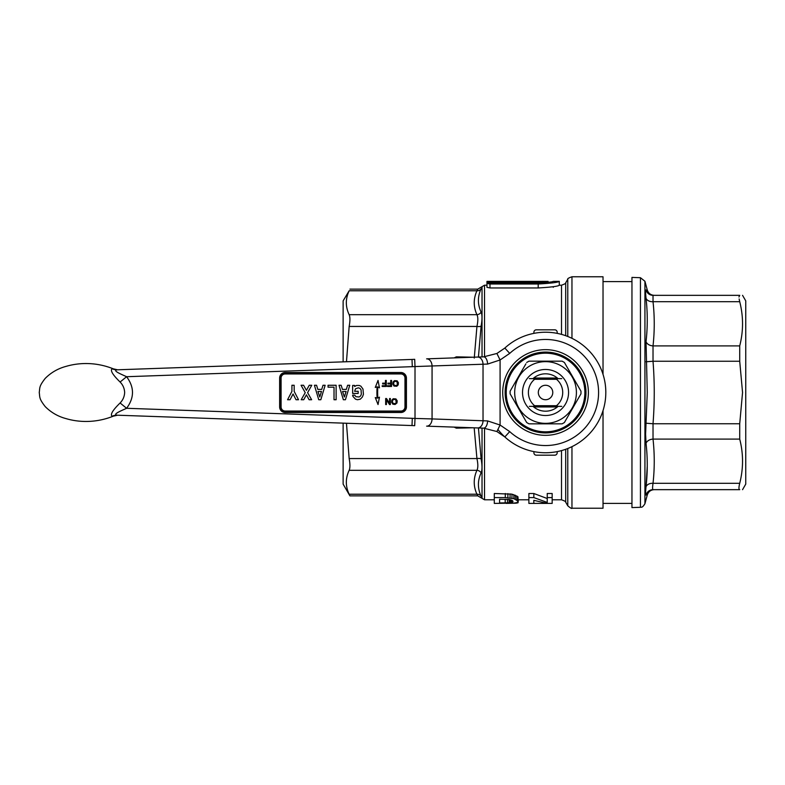 <?xml version="1.0" encoding="UTF-8"?>
<svg xmlns="http://www.w3.org/2000/svg" width="785" height="785" viewBox="0 0 785 785"><rect width="100%" height="100%" fill="white"/><g stroke="black" fill="none" stroke-linecap="round" stroke-linejoin="round"><path stroke-width="1.18" d="M545.546 385.268A7.232 7.232 0 0 1 552.777 392.5A7.232 7.232 0 0 1 545.546 399.732A7.232 7.232 0 0 1 538.314 392.5A7.232 7.232 0 0 1 545.546 385.268M529.326 378.635L557.88 378.635L556.496 379.283A17.162 17.162 0 0 1 556.496 405.717L534.605 405.717A17.162 17.162 0 0 1 534.605 379.283L533.015 378.635A18.683 18.683 0 0 1 558.076 378.635L561.766 378.635M556.496 379.283L534.605 379.283M529.326 406.365L533.015 406.365A18.683 18.683 0 0 0 558.076 406.365L556.496 405.717M534.605 405.717L533.211 406.365L561.766 406.365M505.295 497.592L513.861 498.671L518.296 501.281L517.933 496.758L511.957 494.138L494.305 493.51L494.305 497.592L505.295 497.592L505.295 493.51M533.849 493.51L528.884 493.51L528.884 497.592L533.849 497.592L533.849 493.51L547.233 498.524M552.169 493.51L547.233 493.51L547.233 497.592L552.169 497.592L552.169 493.51M542.072 281.354L548.107 281.393L537.764 282.109L489.977 282.109C486.082 281.884 486.082 281.707 489.977 281.57L542.072 281.393L486.965 281.393L486.965 285.671M537.764 282.109L537.764 282.835M548.107 281.393L548.107 282.286M489.977 282.835L538.196 282.835C547.341 282.472 552.365 281.992 553.258 281.393L559.293 281.354L559.293 285.259L559.293 281.354C558.066 282.414 551.031 283.277 538.196 284.003L489.977 284.003L486.965 283.375L489.977 282.835L489.977 282.109C486.082 281.884 486.082 281.707 489.977 281.57M553.258 286.692L553.258 287.31M486.965 283.375L486.965 287.31L489.977 287.958L538.196 287.958C551.011 287.212 558.037 286.309 559.293 285.259M533.879 451.63L533.908 452.837A2.414 2.414 0 0 0 536.322 455.182L554.769 455.182A2.414 2.414 0 0 0 557.183 452.837L557.213 451.63M533.879 333.37L533.908 332.163A2.414 2.414 0 0 1 536.322 329.818L554.769 329.818A2.414 2.414 0 0 1 557.183 332.163L557.213 333.37M603.027 410.643L603.027 508.229L571.961 508.229L571.961 446.675M571.961 338.325L571.961 276.771L603.027 276.771L603.027 374.357M631.954 503.401L603.027 503.401M631.954 281.599L603.027 281.599M481.107 472.894C477.525 480.557 477.525 488.358 481.107 496.277C482.294 498.956 482.294 498.956 481.107 496.277A4.818 4.396 156.1 0 0 476.937 494.226L477.82 495.875L476.937 494.226C473.345 486.249 473.345 478.281 476.937 470.303A4.818 4.396 -156.1 0 1 481.107 472.894C482.294 470.097 482.294 465.417 481.107 458.872A4.818 1.815 -10.4 0 0 476.937 458.558L474.238 428.551M478.428 427.962L481.107 458.872M343.123 361.865L343.123 300.881L349.158 290.774C345.4 298.722 345.4 306.7 349.158 314.697C350.169 317.042 350.169 320.957 349.158 326.442L346.47 361.748M349.914 289.125L477.82 289.125L476.937 290.774L477.82 289.125L482.029 286.662L482.029 356.91M474.258 358.088L476.937 326.442C478.114 320.957 478.114 317.042 476.937 314.697C473.345 306.719 473.345 298.751 476.937 290.774A4.818 4.396 23.9 0 0 481.107 288.723C477.525 296.642 477.525 304.433 481.107 312.106C482.294 314.873 482.294 319.554 481.107 326.128L478.428 357.038M454.142 357.891L456.34 356.841L473.218 357.224M346.47 423.252L349.158 458.558C350.169 464.013 350.169 467.929 349.158 470.303L476.937 470.303C478.114 467.929 478.114 464.013 476.937 458.558L349.158 458.558M473.218 427.776L456.34 428.159L454.142 427.109M484.531 428.198L484.531 499.79L477.82 495.875L349.914 495.875L349.158 494.226C345.4 486.278 345.4 478.3 349.158 470.303M481.107 326.128A4.818 1.815 10.4 0 1 476.937 326.442L349.158 326.442M481.107 312.106A4.818 4.396 -23.9 0 1 476.937 314.697L349.158 314.697M481.107 288.723C482.294 286.044 482.294 286.044 481.107 288.723M349.914 495.875L343.123 484.119L343.123 423.135M507.875 497.719L507.875 493.637M510.073 497.955L510.073 493.883M511.957 498.2L511.957 494.138M513.861 498.671L513.861 494.628M515.353 499.221L515.353 495.198M516.824 499.917L516.824 495.924M517.933 500.722L517.933 496.758M518.296 501.281L516.824 502.645L513.861 503.106L494.305 503.411L494.305 497.592M499.594 499.231L509.151 499.505L513.007 501.301L512.664 502.106L510.083 502.763L499.594 502.949L499.594 499.231L499.594 502.949M505.197 502.949L505.197 499.231M507.532 502.91L507.532 499.329M509.151 502.842L509.151 499.505M510.083 502.763L510.083 499.682M511.035 502.645L511.035 499.927M512.006 502.42L512.006 500.339M512.664 502.106L512.664 500.801M533.849 497.592L547.233 502.429L547.233 497.592M552.169 497.592L552.169 503.411L547.204 503.411L533.82 500.32L533.82 503.411L533.82 500.32M547.204 503.411L528.884 503.411L528.884 497.592M506.276 503.381L516.187 503.175L518.1 502.704L518.1 501.968M517.707 502.94L517.707 502.263M742.551 489.663L745.75 484.119L745.75 300.881L742.551 295.337M739.146 298.977L739.715 301.695C743.473 316.384 743.473 331.123 739.715 345.9L739.715 361.247L742.551 392.5L739.715 423.753L739.715 439.1C743.473 453.799 743.473 468.527 739.715 483.305C738.705 487.446 738.705 489.565 739.715 489.663C743.473 489.663 743.473 489.663 739.715 489.663C743.473 489.663 743.473 489.663 739.715 489.663L653.022 489.663L739.715 489.663M739.715 295.337L653.022 295.337L739.715 295.337C743.473 295.337 743.473 295.337 739.715 295.337C743.473 295.337 743.473 295.337 739.715 295.337L738.96 296.995M646.035 289.9A7.232 7.212 90 0 0 653.022 295.337L653.022 301.695A7.232 5.103 -6.2 0 1 646.035 298.231C645.456 292.766 645.456 289.989 646.035 289.9C647.664 289.999 647.664 289.999 646.035 289.9C647.664 289.999 647.664 289.999 646.035 289.9L645.712 290.411M739.715 483.305L653.022 483.305C652.443 487.465 652.443 489.585 653.022 489.663A7.232 7.212 90 0 0 646.035 495.099C647.664 495.001 647.664 495.001 646.035 495.099C645.456 495.031 645.456 492.254 646.035 486.769C647.664 472.207 647.664 457.724 646.035 443.329L645.594 434.115L647.262 392.5L646.035 341.671C647.664 327.257 647.664 312.773 646.035 298.231M739.715 423.753L653.022 423.753L653.022 439.1A7.232 5.103 -6.2 0 0 646.035 443.329M739.715 345.9L653.022 345.9L653.022 361.247L646.035 361.777M739.715 301.695L653.022 301.695C654.651 316.433 654.651 331.162 653.022 345.9A7.232 5.103 6.2 0 1 646.035 341.671M645.594 292.04L645.702 294.532M647.262 466.035L646.035 486.769A7.232 5.103 6.2 0 1 653.022 483.305C654.651 468.566 654.651 453.838 653.022 439.1L739.715 439.1M739.715 361.247L653.022 361.247C654.651 382.079 654.651 402.921 653.022 423.753L646.035 423.223M640.442 507.296L631.954 507.591L631.954 277.409L640.442 277.704L640.442 507.296C641.159 506.737 641.885 508.68 644.936 503.725L644.936 281.275L640.442 277.704M120.105 402.98C122.951 400.036 124.462 396.543 124.648 392.5C124.462 388.447 122.951 384.954 120.105 382.02C112.667 374.779 110.028 370.363 112.167 368.754L113.305 368.832C95.083 361.561 78.009 362.837 66.058 366.379C57.982 368.528 51.015 372.551 45.177 378.439C38.808 386.612 39.996 387.633 39.25 392.5C39.996 397.367 38.808 398.387 45.177 406.561C51.015 412.449 57.982 416.472 66.058 418.621C78 422.163 95.083 423.439 113.305 416.168L112.167 416.246C110.008 414.657 112.657 410.241 120.105 402.98L126.591 408.288C122.588 410.182 111.745 414.46 117.132 415.186M120.105 382.02L126.591 376.712C134.441 387.211 134.441 397.74 126.591 408.288L412.292 418.326L412.007 425.558L116.886 415.186A12.06 11.088 90.8 0 1 117.014 415.186M112.167 416.246A12.06 11.088 90.8 0 1 116.886 415.186M403.304 411.124L403.304 411.939M117.024 369.813A12.06 11.088 89.2 0 1 116.886 369.813A12.06 11.088 89.2 0 1 112.167 368.754M117.132 369.813C111.745 370.54 122.617 374.828 126.591 376.712L412.292 366.673L412.007 359.442L414.696 359.324L415.01 366.556L412.292 366.673M116.886 369.813L412.007 359.442M400.88 372.502A5.544 5.544 0 0 1 406.424 378.046L405.698 378.046C405.394 375.142 403.784 373.532 400.88 373.228L400.88 372.502L285.181 372.502A5.544 5.544 0 0 0 279.637 378.046L279.637 406.954A5.544 5.544 0 0 0 285.181 412.498L400.88 412.498L400.88 411.772C403.784 411.468 405.394 409.858 405.698 406.954L405.688 406.944C405.384 409.849 403.775 411.458 400.87 411.762L285.19 411.762L400.88 411.772L400.87 411.046A4.102 4.102 0 0 0 404.972 406.944L404.972 378.056A4.102 4.102 0 0 0 400.87 373.954L285.19 373.954A4.102 4.102 0 0 0 281.089 378.056L281.089 406.944A4.102 4.102 0 0 0 285.19 411.046L400.87 411.046M400.87 373.954L400.87 373.238L285.181 373.228L400.88 373.228C403.775 373.542 405.384 375.151 405.688 378.056L405.698 406.954L406.424 406.954A5.544 5.544 0 0 1 400.88 412.498M412.292 418.326L415.01 418.444L414.696 425.676L412.007 425.558M604.646 380.686A60.278 60.278 0 0 1 504.834 436.941L496.895 431.524L483.54 428.149A7.232 3.739 -87.8 0 0 483.58 428.149L483.58 428.149A7.232 3.739 -87.8 0 0 487.603 420.927L500.084 425.028L509.72 431.613A53.037 53.037 0 0 0 598.582 392.5A53.037 53.037 0 0 0 509.72 353.387L500.084 359.972L487.603 364.073L415.01 366.556L415.01 418.444L432.064 418.925A7.232 5.112 92 0 1 426.697 426.147A7.232 5.112 92 0 1 426.628 426.147L477.663 427.933A7.232 5.112 92 0 1 477.604 427.933L426.755 426.157M509.72 431.613L504.834 436.941L496.895 431.524L500.084 425.028L500.084 359.972L496.895 353.476L504.834 348.059A60.278 60.278 0 0 1 605.824 392.5A60.278 60.278 0 0 0 504.834 348.059L509.72 353.387M426.755 358.843L477.604 357.067A7.232 5.112 88 0 1 477.663 357.067L426.628 358.853A7.232 5.112 88 0 1 426.697 358.853A7.232 5.112 88 0 1 432.064 366.075L432.064 418.925L487.603 420.927M533.721 406.964L557.37 406.964L533.721 406.964M557.37 378.036L533.721 378.036L557.37 378.036M477.731 357.067L483.54 356.851A7.232 3.739 87.8 0 1 483.58 356.851L483.58 356.851A7.232 3.739 87.8 0 1 487.603 364.073M496.895 431.524L483.58 428.149L477.663 427.933A7.232 5.112 92 0 0 483.03 420.701L483.03 364.299A7.232 5.112 88 0 0 477.663 357.067L483.58 356.851L496.895 353.476L504.637 348.236M497.916 429.444A60.278 60.278 0 0 0 504.637 436.764M403.304 373.061L403.304 373.876M568.566 392.5A23.02 23.02 0 0 1 545.546 415.52A23.02 23.02 0 0 1 522.525 392.5A23.02 23.02 0 0 1 545.546 369.48A23.02 23.02 0 0 1 568.566 392.5M514.685 392.5A30.86 30.86 0 0 1 545.546 361.64A30.86 30.86 0 0 1 576.406 392.5A30.86 30.86 0 0 1 545.546 423.36A30.86 30.86 0 0 1 514.685 392.5M510.927 389.782L510.132 391.156A35.443 35.443 0 0 0 510.132 393.844L526.676 422.497A35.443 35.443 0 0 0 529.002 423.841L562.089 423.841A35.443 35.443 0 0 0 564.415 422.497L580.959 393.844A35.443 35.443 0 0 0 580.959 391.156L580.174 389.782M510.132 391.156L525.881 363.877M529.796 361.159L529.002 361.159A35.443 35.443 0 0 0 526.676 362.503M529.002 361.159L562.089 361.159A35.443 35.443 0 0 1 564.415 362.503L580.959 391.156M565.21 363.877L564.415 362.503M564.415 422.497L565.21 421.123M580.174 395.218L580.959 393.844M558.91 423.841L562.089 423.841M510.132 393.844L510.927 395.218M525.881 421.123L526.676 422.497M377.085 386.868A96.8 96.8 0 0 0 377.085 398.132L375.269 397.544L378.036 404.55L379.469 397.161L377.801 398.064A96.074 96.074 0 0 1 377.801 386.936L379.469 387.839L378.036 380.44L375.269 387.456L377.085 386.868M291.922 385.268L291.922 391.372L287.575 399.732L290.067 399.732L293.05 393.982L296.024 399.732L298.516 399.732L294.169 391.372L294.169 385.268L291.922 385.268M307.602 392.667L311.763 385.268L309.251 385.268L306.415 390.361L303.579 385.268L301.067 385.268L305.228 392.667L301.204 399.732L303.716 399.732L306.415 394.826L309.113 399.732L311.625 399.732L307.602 392.667M318.739 399.732L320.829 399.732L325.147 385.268L323.008 385.268L321.722 389.409L317.837 389.409L316.561 385.268L314.422 385.268L318.739 399.732M317.935 391.46L319.78 396.984L321.487 391.46L317.935 391.46M328.042 387.172L334.017 387.172L334.017 399.732L336.127 399.732L336.127 385.268L328.042 385.268L328.042 387.172M342.446 389.409L341.171 385.268L339.022 385.268L343.349 399.732L345.429 399.732L349.757 385.268L347.608 385.268L346.332 389.409L342.446 389.409M344.389 396.984L346.097 391.46L342.545 391.46L344.389 396.984M354.624 386.524L354.624 385.435L352.651 385.435L352.651 393.452L358.176 393.452L358.176 391.303L354.624 391.303L355.517 388.781L358.303 387.829L359.913 388.31L361.061 389.88L361.326 394.149L360.668 395.915L359.118 397.004L355.89 396.69L354.761 395.169L352.612 395.169L352.965 396.445L355.526 399.192L357.45 399.732L360.276 399.192L362.385 397.014L363.426 394.305L362.984 389.075L360.894 386.181L359.236 385.445L356.557 385.445L354.624 386.524M389.586 398.525L389.586 403.196L386.505 398.525L385.671 398.525L385.671 404.55L386.426 404.55L386.426 399.879L389.517 404.55L390.341 404.55L390.341 398.525L389.586 398.525M396.219 402.744L395.768 399.732L394.188 399.359L392.834 399.957L392.372 401.763L393.059 403.353L395.09 403.647L396.219 402.744M396.974 402.97L397.2 400.792L395.915 398.908L393.207 398.751L391.852 400.105L391.627 402.293L392.834 404.177L395.09 404.481L396.974 402.97M386.279 386.475L386.279 380.44L385.445 380.44L385.445 383.159L382.658 383.159L382.658 383.914L385.445 383.914L385.445 385.72L382.207 385.72L382.207 386.475L386.279 386.475M391.548 386.475L391.548 380.44L390.724 380.44L390.724 383.159L387.927 383.159L387.927 383.914L390.724 383.914L390.724 385.72L387.476 385.72L387.476 386.475L391.548 386.475M398.181 384.895L398.407 382.707L397.122 380.823L394.413 380.676L393.059 382.03L392.834 384.208L394.031 386.092L396.817 386.249L398.181 384.895M397.426 384.66L396.974 381.647L395.395 381.274L394.031 381.873L393.579 383.688L394.256 385.268L396.297 385.572L397.426 384.66M565.691 449.305L565.691 502.194C566.191 501.782 564.808 500.987 561.52 499.79L561.52 450.619M538.196 284.003L538.196 287.958M489.977 284.003L489.977 287.958M571.961 508.229C571.823 508.857 570.43 508.052 567.781 505.815L567.781 448.52M486.965 285.21L484.531 285.21L484.531 356.802M482.029 498.338L482.029 428.09M349.158 290.774L476.937 290.774M476.937 494.226L349.158 494.226M456.34 428.159L456.34 427.187M456.34 356.841L456.34 357.813M565.691 335.695L565.691 282.806L567.781 279.185C567.369 278.685 568.762 277.88 571.961 276.771M567.781 336.48L567.781 279.185M561.52 334.381L561.52 285.21L559.293 285.21M406.424 406.954L406.424 378.046M285.181 412.498L285.181 411.772C282.276 411.458 280.667 409.849 280.363 406.944L280.363 378.056C280.667 375.151 282.276 373.542 285.19 373.238C282.266 373.532 280.667 375.142 280.353 378.046L281.089 378.056M404.972 378.056L405.688 378.056L405.688 406.944L404.972 406.944M279.637 378.046L280.353 378.046L280.353 406.954L281.089 406.944M279.637 406.954L280.353 406.954C280.667 409.858 282.266 411.468 285.181 411.772L285.19 411.046M285.19 373.954L285.181 372.502M483.54 428.149L477.731 427.933M588.377 392.5A42.832 42.832 0 0 0 545.546 349.668A42.832 42.832 0 0 0 502.714 392.5A42.832 42.832 0 0 0 545.546 435.332A42.832 42.832 0 0 0 588.377 392.5M585.973 392.5A40.418 40.418 0 0 0 545.546 352.082A40.418 40.418 0 0 0 505.128 392.5A40.418 40.418 0 0 0 545.546 432.918A40.418 40.418 0 0 0 585.973 392.5M585.826 392.5A40.28 40.28 0 0 1 545.546 432.78A40.28 40.28 0 0 1 505.265 392.5A40.28 40.28 0 0 1 545.546 352.22A40.28 40.28 0 0 1 585.826 392.5M584.864 392.5A39.319 39.319 0 0 1 545.546 431.819A39.319 39.319 0 0 1 506.227 392.5A39.319 39.319 0 0 1 545.546 353.181A39.319 39.319 0 0 1 584.864 392.5M561.52 499.79L552.169 499.79M528.884 499.79L518.296 499.79M494.305 499.79L484.531 499.79M565.691 502.194L567.781 505.815M484.531 285.21L482.029 286.662M565.691 282.806C566.191 283.218 564.808 284.013 561.52 285.21M644.936 281.275L647.262 289.979C648.39 293.335 650.716 295.121 654.248 295.337M644.936 503.725L647.262 495.021C648.39 491.665 650.716 489.879 654.248 489.663M113.305 416.168L117.671 415.186M117.671 369.813L113.305 368.832M483.58 356.851L496.895 353.476"/></g></svg>
